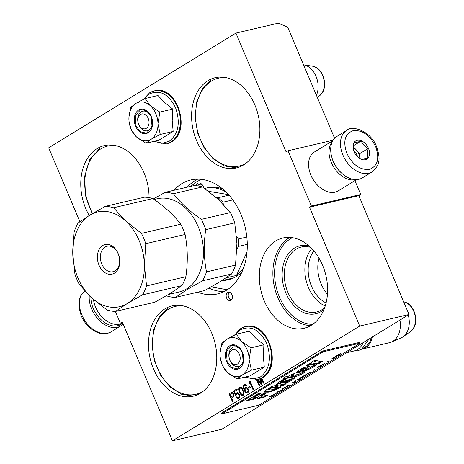 <?xml version="1.0" encoding="UTF-8"?>
<svg xmlns="http://www.w3.org/2000/svg" width="464" height="464" viewBox="0 0 464 464"><rect width="100%" height="100%" fill="white"/><g stroke="black" fill="none" stroke-linecap="round" stroke-linejoin="round"><path stroke-width="0.7" d="M333.129 140.203L288.04 150.759L286.131 151.931L235.927 33.083L278.151 23.2L287.61 27.063L334.602 138.301M409.028 314.505L359.681 326.059L172.434 440.8L221.786 429.246L409.028 314.505L358.829 195.657L360.737 194.486L354.902 180.664M235.927 33.083L48.679 147.83L79.883 221.705M360.737 194.486L311.39 206.039L288.04 150.759M311.39 206.039L309.476 207.211L358.829 195.657M359.681 326.059L309.476 207.211M172.434 440.8L122.235 321.952L120.321 323.124L122.508 322.613M115.379 311.425L120.321 323.124M327.439 294.205A31.018 22.313 76.8 0 1 318.994 258.141M207.93 80.684A46.359 33.35 -103.2 0 0 194.718 135.65A46.359 33.35 -103.2 0 0 236.298 167.974A46.359 33.35 -103.2 0 0 243.536 164.987A46.359 33.35 -103.2 0 0 256.749 110.02A46.359 33.35 -103.2 0 0 215.163 77.697A46.359 33.35 -103.2 0 0 207.93 80.684M275.645 240.99A46.359 33.35 -103.2 0 0 262.433 295.957A46.359 33.35 -103.2 0 0 304.013 328.28A46.359 33.35 -103.2 0 0 311.251 325.287A46.359 33.35 -103.2 0 0 324.464 270.326A46.359 33.35 -103.2 0 0 282.883 238.003A46.359 33.35 -103.2 0 0 275.645 240.99M149.06 197.635A46.359 33.35 -103.2 0 0 104.348 145.603A46.359 33.35 -103.2 0 0 97.109 148.596A46.359 33.35 -103.2 0 0 89.227 215.511M164.824 308.902A46.359 33.35 -103.2 0 0 151.612 363.863A46.359 33.35 -103.2 0 0 193.198 396.192A46.359 33.35 -103.2 0 0 200.431 393.199A46.359 33.35 -103.2 0 0 213.643 338.233A46.359 33.35 -103.2 0 0 172.063 305.909A46.359 33.35 -103.2 0 0 164.824 308.902M173.884 190.31A58.522 42.096 76.8 0 1 181.708 183.738A58.522 42.096 76.8 0 1 190.843 179.962A58.522 42.096 76.8 0 1 243.333 220.765A58.522 42.096 76.8 0 1 226.652 290.145A58.522 42.096 76.8 0 1 217.517 293.921A58.522 42.096 76.8 0 1 197.728 292.175M233.856 394.127L233.235 392.956L232.017 392.144L229.065 393.733L232.568 402.027L233.166 401.662L231.6 397.955L233.81 396.378L233.856 394.127M235.474 395.583L236.17 395.154L236.663 393.965L237.73 393.53L239.076 394.928L239.076 396.708L238.154 397.491L237.237 397.387L236.739 396.807L236.141 397.172L237.957 398.501L239.122 398.008L239.818 396.697L239.644 394.8L238.774 393.339L238.177 392.811L236.889 392.718L235.869 393.565L235.596 394.394L234.407 391.575L237.284 389.806L236.913 388.925L233.537 390.995L235.474 395.583M239.047 390.729L239.992 393.257L241.286 395.131L242.527 395.699L243.194 395.514L243.989 394.139L243.965 392.596L242.104 388.188L241.083 387.26L239.691 387.22L238.827 389.308L239.047 390.729L239.459 390.63L240.874 393.982L241.698 395.032L242.904 395.595M248.014 388.565L246.198 387.231L245.131 387.666L244.412 389.215L243.791 387.156L243.913 385.967L244.737 385.242L245.978 385.816L246.471 385.509L244.835 384.296L243.443 385.143L243.171 386.866L243.768 389.168L244.911 391.575L246.077 392.857L247.37 392.956L248.286 392.173L248.559 390.45L248.014 388.565M248.884 388.252L250.27 387.399L249.899 386.518L248.507 387.37L248.884 388.252M252.932 389.545L253.524 389.18L250.021 380.892L249.429 381.257L249.354 382.858L249.951 384.267L250.021 382.667L252.932 389.545M257.497 379.662L261.075 384.557L261.87 384.07L260.855 378.583M256.58 379.836L259.086 385.775L259.683 385.41L257.276 379.709M260.194 378.85L261.099 383.432L258.286 379.477M261.226 378.404L263.262 383.218L263.854 382.852L261.829 378.061M231.959 294.727A4.257 3.062 76.8 0 1 230.254 300.51A4.257 3.062 76.8 0 1 226.606 298.004A4.257 3.062 76.8 0 1 228.311 292.221A4.257 3.062 76.8 0 1 231.959 294.727M326.07 302.946A31.018 22.313 76.8 0 1 313.89 250.908M229.065 393.733L229.477 393.64L232.928 401.807M231.849 392.184L229.477 393.64M233.537 390.995L233.949 390.897L235.834 395.363M236.965 389.047L233.949 390.897M235.596 394.394L236.008 394.301L236.28 393.466L235.869 393.565M236.292 393.083L236.704 392.985L236.28 393.466M237.29 392.625L236.704 392.985M237.957 398.501L238.537 398.367M237.237 398.274L238.368 398.408M236.64 397.752L237.649 398.182M236.141 397.172L237.052 397.66M238.154 397.491L238.751 397.126M239.076 396.708L239.482 396.61L239.163 397.027M239.221 396.169L239.633 396.076L239.482 396.61M239.198 395.519L239.61 395.427L239.633 396.076M239.076 394.928L239.482 394.835L239.61 395.427M238.925 394.58L239.482 394.835M238.6 394.11L239.337 394.481M238.177 393.704L239.012 394.011M237.73 393.53L238.589 393.605M237.261 393.6L238.142 393.437M239.32 391.668L239.731 391.575M238.925 390.137L239.337 390.038L239.459 390.63M238.827 389.308L239.238 389.215L239.337 390.038M238.896 388.594L239.308 388.501L239.238 389.215M239.175 387.765L239.581 387.666L239.308 388.501M239.691 387.22L240.103 387.127L239.581 387.666M240.398 387.046L240.103 387.127M241.808 395.479L242.214 395.38M241.286 395.131L241.698 395.032M240.787 394.545L241.199 394.452M240.462 394.075L240.874 393.982M239.992 393.257L240.404 393.159M246.796 393.083L247.376 392.95M246.077 392.857L247.208 392.991M245.479 392.335L246.488 392.764M244.911 391.575L245.323 391.483L245.891 392.242M244.29 390.404L244.696 390.305L245.323 391.483M243.768 389.168L244.18 389.07L244.696 390.305M243.345 387.869L243.757 387.776L244.18 389.07M243.171 386.866L243.583 386.773L243.757 387.776M243.171 385.978L243.583 385.886L243.583 386.773M243.443 385.143L243.855 385.05L243.583 385.886M243.867 384.668L244.279 384.569L243.855 385.05M244.661 384.331L244.279 384.569M245.555 385.404L246.291 385.625M245.108 385.236L245.966 385.311M244.737 385.242L245.52 385.137M244.412 389.215L244.824 389.122L245.12 388.049L244.708 388.148M245.131 387.666L245.543 387.568L245.12 388.049M246.03 387.272L245.543 387.568M248.507 387.37L248.919 387.278L249.243 388.032M249.951 386.645L248.919 387.278M250.021 382.667L250.432 382.574L253.286 389.331M249.354 382.858L249.765 382.759L249.992 383.305M249.429 381.257L249.841 381.159L249.765 382.759M257.909 379.569L261.406 384.354M256.998 379.761L259.446 385.555M261.099 383.432L261.51 383.334L260.594 378.694M261.597 378.218L263.622 382.997M231.223 300.017A4.257 3.062 76.8 0 1 228.665 297.523A4.257 3.062 76.8 0 1 229.402 292.233M325.223 305.991A33.362 24 76.8 0 1 306.06 280.186A33.362 24 76.8 0 1 311.779 248.559M190.791 186.354L196.684 181.749L201.451 179.365M227.29 289.751L211.184 286.914M232.331 392.996L233.375 393.692L233.676 395.287L231.153 396.9L230.034 394.249L232.331 392.996M240.48 388.008L241.495 388.049L242.341 388.867L243.409 391.1L243.803 393.518L243.235 394.533L241.808 394.591L239.894 391.541L239.494 389.122L240.48 388.008M248.002 388.948L248.373 390.717L248.002 391.61L246.523 392.144L245.328 391.094L245.033 389.499L246.1 388.182L247.329 388.246L248.002 388.948L247.59 389.047L247.817 389.574L248.223 389.476M324.69 307.591A33.362 24 -103.2 0 1 321.685 309.865A33.362 24 76.8 0 1 316.477 312.017A33.362 24 76.8 0 1 286.549 288.753A33.362 24 76.8 0 1 296.055 249.197A33.362 24 -103.2 0 1 301.264 247.045A33.362 24 -103.2 0 1 310.59 247.364M309.099 245.99A34.881 25.091 -103.2 0 0 294.443 248.054A34.881 25.091 76.8 0 0 285.917 293.207A34.881 25.091 76.8 0 0 321.239 311.489A34.881 25.091 -103.2 0 0 323.965 309.482M203.65 187.723A5.777 4.153 -103.2 0 0 197.386 183.408A5.777 4.153 -103.2 0 0 195.704 185.635M231.919 393.095L232.708 392.991M232.296 393.089L233.05 393.223M232.644 393.321L233.375 393.692M232.963 393.785L233.189 394.319L233.601 394.22M233.189 394.319L233.311 394.905L233.723 394.812M233.311 394.905L233.264 395.38L233.676 395.287M233.264 395.38L233.038 395.74L233.45 395.647M233.038 395.74L231.153 396.9M240.068 388.101L241.048 387.881M240.636 387.974L241.495 388.049M241.083 388.148L242.341 388.867M241.93 388.96L242.475 389.957L242.887 389.864M242.475 389.957L242.997 391.193L243.409 391.1M242.997 391.193L243.345 392.312L243.757 392.219M243.345 392.312L243.397 393.617L243.803 393.518M243.397 393.617L243.246 394.151L243.658 394.052M243.246 394.151L242.823 394.632M247.817 389.574L247.938 390.166L248.35 390.067M247.938 390.166L247.962 390.816L248.373 390.717M247.962 390.816L247.817 391.349L248.228 391.256M247.817 391.349L247.59 391.709L248.002 391.61M247.59 391.709L246.894 392.138M246.1 388.182L246.883 388.078M246.471 388.177L247.329 388.246M246.918 388.345L247.677 388.478M247.266 388.577L247.59 389.047M203.603 187.688A4.257 3.062 -103.2 0 0 199.659 184.278A4.257 3.062 -103.2 0 0 198.998 184.55A4.257 3.062 -103.2 0 0 197.884 185.878M140.522 114.463A7.598 5.469 -103.2 0 0 138.666 124.3A7.598 5.469 -103.2 0 0 146.363 128.279A7.598 5.469 76.8 0 0 148.219 118.442A7.598 5.469 76.8 0 0 140.522 114.463M312.191 66.132C324.185 67.402 329.359 89.5 319.174 95.967A15.944 11.472 76.8 0 0 323.75 79.158A15.944 11.472 76.8 0 0 312.191 66.132L303.555 64.815A19.413 13.966 76.8 0 1 316.425 95.277M231.675 350.169A7.598 5.469 -103.2 0 0 229.819 360.006A7.598 5.469 -103.2 0 0 237.51 363.991A7.598 5.469 76.8 0 0 239.372 354.154A7.598 5.469 76.8 0 0 231.675 350.169M346.718 352.686L354.177 350.941A21.28 15.306 -103.2 0 0 357.5 349.572A21.28 15.306 76.8 0 0 363.225 342.571M363.358 348.012A20.671 14.871 -103.2 0 0 364.872 347.234A20.671 14.871 76.8 0 0 371.415 337.554M361.729 349.166A21.28 15.306 -103.2 0 0 362.198 349.067A21.28 15.306 -103.2 0 0 365.522 347.693A21.28 15.306 76.8 0 0 372.441 336.928M362.198 349.067L389.545 342.664A21.28 15.306 -103.2 0 0 391.401 342.049A21.28 15.306 -103.2 0 0 392.869 341.289A21.28 15.306 76.8 0 0 399.933 320.079M391.401 342.049L401.093 337.879A19.413 13.966 -103.2 0 0 402.433 337.189A19.413 13.966 76.8 0 0 403.001 336.812A19.413 13.966 76.8 0 0 408.221 315.004M247.01 349.473A19.761 14.216 -103.2 0 0 241.558 341.51L251.001 347.809L249.139 359.24A19.761 14.216 -103.2 0 0 247.01 349.473M220.075 352.808L221.902 343.024L227.006 339.114C222.407 342.217 220.087 347.408 220.046 354.693A19.761 14.216 -103.2 0 0 227.476 372.511L227.789 372.795A19.761 14.216 76.8 0 0 242.028 375.138L237.081 378.955L249.968 375.939L264.306 367.152L263.355 356.48L263.888 344.793L255.606 338.041L249.133 331.221L236.246 334.237L241.558 341.51C236.64 337.264 231.791 336.464 227.006 339.114L236.246 334.237M242.544 352.831A10.034 7.215 76.8 0 1 238.525 366.461A10.034 7.215 76.8 0 1 229.935 360.563A10.034 7.215 76.8 0 1 233.955 346.927A10.034 7.215 76.8 0 1 242.544 352.831M235.3 334.689L240.346 329.753C250.867 325.067 259.649 329.614 266.684 343.377C271.782 358.336 269.659 369.553 260.327 377.041L253.112 379.076L245.456 376.994M242.428 352.28A12.464 8.967 76.8 0 1 239.378 368.416A12.464 8.967 76.8 0 1 226.763 361.879A12.464 8.967 76.8 0 1 229.808 345.75A12.464 8.967 76.8 0 1 242.428 352.28M242.028 375.138L242.33 374.953A19.761 14.216 76.8 0 0 249.145 359.71L249.139 359.24M263.888 344.793L251.001 347.809M249.145 359.71L251.418 370.168L242.33 374.953M264.306 367.152L251.418 370.168M237.081 378.955L227.789 372.795M227.476 372.511L222.32 365.383L220.261 357.593M242.44 352.35L243.2 362.807L237.568 368.874L231.698 367.558L227.157 361.717L226.397 351.26L232.029 345.193L237.904 346.504L242.44 352.35M155.863 113.761A19.761 14.216 -103.2 0 0 150.406 105.798L159.848 112.097L157.986 123.528A19.761 14.216 -103.2 0 0 155.863 113.761M128.928 117.102L130.749 107.312L135.853 103.402C131.26 106.505 128.94 111.696 128.893 118.981A19.761 14.216 -103.2 0 0 136.329 136.799L136.636 137.083A19.761 14.216 76.8 0 0 150.881 139.426L145.928 143.243L158.821 140.227L173.159 131.44L172.202 120.768L172.741 109.081L164.453 102.329L157.98 95.509L145.093 98.525L150.406 105.798C145.487 101.552 140.638 100.752 135.853 103.402L145.093 98.525M151.392 117.119A10.034 7.215 76.8 0 1 147.378 130.755A10.034 7.215 76.8 0 1 138.782 124.851A10.034 7.215 76.8 0 1 142.802 111.215A10.034 7.215 76.8 0 1 151.392 117.119M144.153 98.977L149.199 94.041C159.72 89.355 168.496 93.902 175.531 107.665C180.629 122.624 178.512 133.847 169.174 141.329L161.965 143.364L154.303 141.282M151.276 116.568A12.464 8.967 76.8 0 1 148.231 132.704A12.464 8.967 76.8 0 1 135.61 126.173A12.464 8.967 76.8 0 1 138.655 110.038A12.464 8.967 76.8 0 1 151.276 116.568M150.881 139.426L151.183 139.241A19.761 14.216 76.8 0 0 157.998 123.998L157.986 123.528M172.741 109.081L159.848 112.097M157.998 123.998L160.266 134.456L151.183 139.241M173.159 131.44L160.266 134.456M145.928 143.243L136.636 137.083M136.329 136.799L131.173 129.671L129.108 121.881M151.293 116.638L152.053 127.095L146.421 133.162L140.546 131.851L136.004 126.005L135.25 115.548L140.876 109.481L146.752 110.797L151.293 116.638M346.649 130.459L336.905 136.433A24.319 16.431 58.5 0 0 331.685 156.757L331.818 157.244A23.101 15.614 58.5 0 0 333.216 161.292A23.101 15.614 58.5 0 0 341.463 172.985L341.84 173.327A24.319 16.431 58.5 0 0 358.95 179.278A24.319 16.431 58.5 0 0 362.314 177.903L372.058 171.935C381.599 164.181 379.54 155.933 376.548 146.647C371.078 131.103 351.834 124.764 346.649 130.459A24.319 16.431 58.5 0 0 342.902 155.046A24.319 16.431 58.5 0 0 372.058 171.935M331.685 156.757A24.319 16.431 58.5 0 0 333.158 161.02A24.319 16.431 58.5 0 0 341.84 173.327M375.66 146.659C369.843 135.105 362.32 129.781 353.092 130.68C344.833 133.87 342.763 141.445 346.869 153.398C352.686 164.946 360.209 170.271 369.437 169.372C377.696 166.182 379.767 158.607 375.66 146.659M368.462 148.341A10.637 7.192 58.5 0 0 357.883 140.238A10.637 7.192 58.5 0 0 353.423 149.843A10.637 7.192 58.5 0 0 354.067 151.711A10.637 7.192 58.5 0 0 357.866 157.093A10.637 7.192 58.5 0 0 367.384 158.7A10.637 7.192 58.5 0 0 368.462 148.341M357.692 156.936L361.137 159.193C362.326 159.361 364.704 158.804 368.259 157.528C367.099 155.208 367.117 152.169 368.317 148.399C364.779 146.641 362.425 144.153 361.253 140.946C357.698 142.222 355.325 142.779 354.131 142.61L353.423 149.843M361.253 140.946L353.377 145.771M368.317 148.399L359.791 153.63L353.261 146.734M353.214 147.616A9.118 6.165 58.5 0 1 356.259 149.901A9.118 6.165 58.5 0 1 358.834 153.851A9.118 6.165 58.5 0 1 359.762 158.189A9.118 6.165 58.5 0 1 359.757 158.427L359.791 153.63M353.522 150.197A9.118 6.165 -121.5 0 1 356.978 154.988A9.118 6.165 58.5 0 1 357.599 156.849M122.693 323.048A23.101 15.614 -121.5 0 1 117.734 325.699A23.101 15.614 -121.5 0 1 93.235 308.351A23.101 15.614 -121.5 0 1 90.898 297.163M123.111 324.029A24.319 16.431 -121.5 0 1 120.808 325.902A24.319 16.431 -121.5 0 1 117.438 327.277A24.319 16.431 -121.5 0 1 91.652 309.012A24.319 16.431 -121.5 0 1 89.268 295.62M332.375 141.566A22.8 15.405 58.5 0 0 331.325 162.533A22.8 15.405 58.5 0 0 355.499 179.655A22.8 15.405 58.5 0 0 355.685 179.609M332.821 140.714L314.389 152.012A22.8 15.405 58.5 0 0 309.5 171.065L309.662 171.674A21.28 14.378 58.5 0 0 310.95 175.409A21.28 14.378 58.5 0 0 318.548 186.174L319.017 186.598A22.8 15.405 58.5 0 0 335.054 192.183A22.8 15.405 58.5 0 0 338.21 190.895L356.648 179.597M309.5 171.065A22.8 15.405 58.5 0 0 310.88 175.061A22.8 15.405 58.5 0 0 319.017 186.598M331.922 157.621A21.28 14.378 58.5 0 0 333.303 161.71A21.28 14.378 58.5 0 0 341.179 172.724M122.664 322.973A22.8 15.405 -121.5 0 1 119.724 324.139A22.8 15.405 -121.5 0 1 103.681 318.553L103.211 318.13A21.28 14.378 -121.5 0 1 95.619 307.365A21.28 14.378 -121.5 0 1 94.325 303.63L94.163 303.021A22.8 15.405 -121.5 0 1 93.444 299.466M103.681 318.553A22.8 15.405 -121.5 0 1 95.543 307.017A22.8 15.405 -121.5 0 1 94.163 303.021M242.005 271.817A47.119 33.895 76.8 0 1 228.903 279.548L226.844 280.03A47.119 33.895 -103.2 0 0 231.78 278.307L221.769 280.645M226.084 192.044A47.119 33.895 -103.2 0 0 205.366 188.274L207.42 187.792A47.119 33.895 76.8 0 1 222.592 188.9M236.884 249.098L238.56 246.384A47.119 33.895 -103.2 0 0 238.421 239.001L246.825 237.034M238.56 246.384L247.277 244.342M226.09 277.843L236.512 275.401A47.119 33.895 -103.2 0 0 243.739 267.45M221.734 280.674A47.119 33.895 -103.2 0 0 226.844 280.03M205.366 188.274A47.119 33.895 -103.2 0 0 204.67 188.442M229.042 195.164L218.016 197.751A47.119 33.895 76.8 0 1 222.888 202.229L232.835 199.903M223.404 204.415L222.888 202.229M236.518 235.938L238.421 239.001M246.999 251.94L236.512 275.401M208.614 191.342L228.555 194.619M218.016 197.751L216.294 197.589M144.385 265.211A48.639 34.991 -103.2 0 0 125.703 220.992A48.639 34.991 -103.2 0 0 89.888 215.105L78.126 222.987A53.198 38.268 76.8 0 0 74.136 231.901L72.755 253.437A48.639 34.991 76.8 0 1 89.888 215.105L105.212 206.387A53.198 38.268 -103.2 0 1 113.547 207.756L125.703 220.992L141.421 233.392A53.198 38.268 -103.2 0 1 145.771 243.675L144.385 265.211A48.639 34.991 -103.2 0 1 127.246 303.549A48.639 34.991 76.8 0 1 91.431 297.662A48.639 34.991 76.8 0 1 72.755 253.437L74.93 274.137A53.198 38.268 76.8 0 0 79.274 284.426L91.431 297.662L107.155 310.062A53.198 38.268 76.8 0 0 115.484 311.431L127.246 303.549L142.576 294.831A53.198 38.268 -103.2 0 0 146.56 285.911L144.385 265.211M102.73 245.508A15.202 10.933 76.8 0 1 118.123 253.472A15.202 10.933 76.8 0 1 114.405 273.145A15.202 10.933 76.8 0 1 99.018 265.182A15.202 10.933 76.8 0 1 102.73 245.508M115.026 270.872A13.073 9.402 -103.2 0 0 118.755 255.374A13.073 9.402 -103.2 0 0 107.027 246.262A13.073 9.402 -103.2 0 0 104.986 247.103A13.073 9.402 76.8 0 0 101.262 262.601A13.073 9.402 76.8 0 0 112.99 271.718A13.073 9.402 76.8 0 0 115.026 270.872M115.484 311.431L154.808 302.226L170.131 293.509L181.894 285.627A53.198 38.268 -103.2 0 0 185.878 276.706C187.99 262.073 187.729 247.996 185.09 234.471A53.198 38.268 -103.2 0 0 180.745 224.187L141.421 233.392M185.09 234.471L145.771 243.675M180.745 224.187C173.826 215.087 164.534 206.538 152.865 198.551L113.547 207.756M185.878 276.706L146.56 285.911M152.865 198.551A53.198 38.268 -103.2 0 0 144.536 197.183L105.212 206.387M181.894 285.627L142.576 294.831M168.577 294.454L179.11 291.984A47.879 34.44 76.8 0 0 186.586 288.898A47.879 34.44 -103.2 0 0 200.228 232.128A47.879 34.44 -103.2 0 0 157.284 198.749L154.187 199.474M206.486 271.887L235.526 265.083A53.198 38.268 -103.2 0 1 231.542 274.004L219.774 281.886L204.45 290.603L175.409 297.401L187.172 289.519L202.501 280.801A53.198 38.268 -103.2 0 0 206.486 271.887C203.864 258.355 203.603 244.279 205.697 229.651A53.198 38.268 -103.2 0 0 201.347 219.362C189.701 211.369 180.409 202.826 173.472 193.726A53.198 38.268 -103.2 0 0 165.138 192.357L153.398 198.923M166.541 295.661L167.081 296.032A53.198 38.268 76.8 0 0 175.409 297.401M231.542 274.004L202.501 280.801M235.526 265.083L236.913 243.554L234.738 222.853L205.697 229.651M234.738 222.853A53.198 38.268 -103.2 0 0 230.388 212.564L201.347 219.362M230.388 212.564L218.231 199.329L202.513 186.928L173.472 193.726M202.513 186.928A53.198 38.268 -103.2 0 0 194.178 185.559L165.138 192.357M340.286 353.742L340.883 353.725M340.814 354.107L341.214 353.864L340.454 353.539L340.054 353.783L340.367 353.939L338.314 354.85L340.814 354.107L340.698 353.835M271.156 396.534L270.64 396.5L271.771 395.804L273.69 394.98L271.08 395.815L269.103 397.016L271.098 396.395M272.171 395.131L274.63 394.406L272.171 395.131M273.105 394.557L276.764 393.095L275.778 392.921L275.378 393.17L276.237 393.321L273.105 394.557M277.913 391.616L276.817 392.399L277.953 392.184L280.529 390.671L277.913 391.616M279.914 390.386L281.573 390.149L283.974 388.675L281.706 389.969L279.914 390.386M289.849 385.079L286.59 386.297L287.581 386.471L289.814 384.992M296.154 381.101L294.263 381.64L291.931 383.02L293.985 382.539L296.154 381.101M295.44 380.985L295.777 380.782L295.406 380.898M297.337 379.709L298.329 379.883L300.997 378.247L297.337 379.709M303.601 376.6L302.25 376.814L299.477 378.398L301.53 377.916L303.537 376.443M306.808 374.634L305.457 374.854L302.679 376.437L304.738 375.956L306.739 374.483M313.606 370.237L314.54 369.663L313.577 370.173M331.052 359.049L333.506 358.324L331.052 359.049M337.537 355.842L338.314 355.378L336.934 355.778L335.02 356.932L337.45 355.633M285.209 387.225L282.454 388.832L285.575 387.695L284.136 387.881L285.209 387.225M310.607 372.354L306.953 373.816L307.939 373.99L310.607 372.354M334.225 357.75L335.513 357.094L333.686 357.75L334.242 357.344L332.642 358.324L334.179 357.634M321.25 365.719L318.722 367.117L317.962 367.221L319.365 366.258L317.469 367.488L319.36 366.943L321.25 365.719M322.561 365.035L321.639 365.249L324.696 363.724L323.054 364.136L320.102 365.76L322.561 365.035M327.688 361.607L328.622 361.033L327.659 361.543M338.848 355.053L336.794 355.534L338.801 354.937M317.04 362.117L314.743 362.065L317.817 359.931L315.01 360.203C311.767 361.874 310.509 362.918 311.234 363.329L308.763 363.956L306.008 365.707L319.406 363.318L323.188 360.998L317.04 362.117M316.483 364.518L312.904 365.754L310.312 367.784L305.19 369.802L309.668 366.108L301.53 368.433L296.096 372.447L299.413 372.482L305.811 370.794L313.003 367.337L316.483 364.518M282.112 381.449L287.808 377.957L294.234 376.791C297.279 376.577 304.517 373.015 305.173 371.728L302.313 372.395C301.507 373.265 300.051 373.972 297.946 374.512L291.595 375.637L294.901 373.613L292.1 374.065L288.66 376.171L285.836 376.681L282.988 378.804L284.931 378.456L278.771 382.232L276.097 384.604L283.788 382.411L290.273 379.848L284.507 383.16L286.178 383.206L292.314 380.022L294.965 377.708L280.807 382.464L282.112 381.449L281.88 380.898L287.576 377.406L293.996 376.24L303.995 372.006M283.939 384.233L272.269 386.292L266.562 389.702L264.126 392.126L268.035 392.144C271.399 392.15 283.185 386.773 280.697 386.222L282.994 385.642L286.126 383.722L283.939 384.233M280.946 386.477L280.465 385.665L282.762 385.085L284.287 384.151M262.914 393.803L257.671 397.016L257.184 398.744L263.558 397.602L267.339 395.282L260.977 396.418L266.087 393.286L262.914 393.803M246.778 400.606L253.854 399.336L257.636 397.022L253.878 397.689L261.325 393.124L258.152 393.634L246.778 400.606M360.221 343.122L323.211 351.787L221.943 413.842L258.953 405.176L360.221 343.122L359.873 342.293L322.863 350.958L323.211 351.787M276.237 393.321L275.697 392.967M279.966 391.135L277.24 392.034M287.581 386.471L287.506 386.164M286.914 386.094L287.46 386.193M295.591 381.559L292.564 382.638M298.329 379.883L298.253 379.581M297.662 379.511L298.207 379.604M303.131 376.936L300.104 378.015M306.339 374.976L303.311 376.049M307.939 373.99L307.864 373.688M307.278 373.619L307.823 373.717M314.743 362.065L314.511 361.508L316.21 360.087M319.406 363.318L319.174 362.767L321.575 361.294M307.307 364.884L319.174 362.767M305.19 369.802L304.958 369.251L309.331 365.939M296.142 372.105L305.103 370.405L315.532 364.849M287.808 377.957L287.576 377.406M286.178 383.206L285.946 382.655L294.617 377.528M280.807 382.464L280.575 381.913L281.88 380.898M283.788 382.411L283.55 381.86L290.041 379.297L290.273 379.848M276.202 384.227L283.55 381.86M284.931 378.456L284.699 377.905L284.038 378.021M291.595 375.637L291.363 375.086L293.358 373.862M282.994 385.642L282.762 385.085M268.035 392.144L267.803 391.593C271.295 391.541 282.86 386.28 280.465 385.665M264.138 391.802L267.803 391.593M260.977 396.418L260.739 395.867L264.544 393.536M263.558 397.602L263.326 397.051L265.739 395.572M257.358 398.118L263.326 397.051M248.153 399.765L253.622 398.785L256.041 397.306M253.854 399.336L253.622 398.785M253.878 397.689L253.64 397.132L259.782 393.373M322.863 350.958L221.595 413.012L221.943 413.842M300.643 370.318L300.411 369.767L303.015 367.993L305.155 367.563L305.387 368.12L302.772 370.278L300.643 370.318L303.253 368.549L305.387 368.12M271.133 387.539L275.773 386.709L277.924 386.686L278.162 387.237L272.606 389.743L268.801 390.021L271.365 388.09L271.133 387.539L268.569 389.464L268.801 390.021M269.717 396.714L271.846 395.612L269.694 396.65M277.304 392.184L278.458 391.314M279.282 391.042L279.879 390.746M288.817 385.445L287.03 386.089L288.782 385.364M292.593 382.713L294.077 381.739M294.901 381.466L295.498 381.176M299.564 378.862L297.778 379.506L299.529 378.781M300.138 378.09L301.623 377.116M302.447 376.843L303.044 376.553M303.34 376.13L304.825 375.156M305.648 374.883L306.246 374.593M337.386 355.795L335.971 356.48M336.371 356.288L337.055 355.731M309.175 372.969L307.394 373.613L309.14 372.888M320.723 365.464L322.851 364.356L320.694 365.4M271.365 388.09L276.01 387.26L275.773 386.709M276.01 387.26L278.162 387.237M289.901 237.411A46.359 33.35 -103.2 0 0 289.217 237.812A46.359 33.35 -103.2 0 0 274.676 288.092A46.359 33.35 -103.2 0 0 310.567 325.693M187.247 187.183A58.522 42.096 76.8 0 1 195.071 180.606A58.522 42.096 76.8 0 1 197.705 179.162M224.025 291.595A58.522 42.096 76.8 0 1 208.986 288.138M292.395 237.678A45.141 32.474 -103.2 0 0 290.505 238.728A45.141 32.474 -103.2 0 0 276.573 288.608A45.141 32.474 -103.2 0 0 312.684 324.348M403.709 301.907A15.944 11.472 76.8 0 1 414.955 315.12A15.944 11.472 76.8 0 1 410.321 331.679L403.001 336.812M245.479 326.592A27.208 19.569 76.8 0 1 245.665 326.546A27.208 19.569 76.8 0 1 270.071 345.518A27.208 19.569 76.8 0 1 262.317 377.777A27.208 19.569 76.8 0 1 258.065 379.529A27.208 19.569 76.8 0 1 257.88 379.569M241.048 328.39A27.208 19.569 76.8 0 1 245.294 326.633A27.208 19.569 76.8 0 1 269.7 345.605A27.208 19.569 76.8 0 1 261.945 377.864A27.208 19.569 76.8 0 1 257.7 379.616L262.566 377.673C283.127 366.809 267.89 319.893 245.665 326.546L240.793 328.489L234.552 335.054M154.326 90.88A27.208 19.569 76.8 0 1 154.512 90.834A27.208 19.569 76.8 0 1 178.918 109.806A27.208 19.569 76.8 0 1 171.164 142.065A27.208 19.569 76.8 0 1 166.918 143.817A27.208 19.569 76.8 0 1 166.733 143.863M149.895 92.678A27.208 19.569 76.8 0 1 154.147 90.921A27.208 19.569 76.8 0 1 178.547 109.893A27.208 19.569 76.8 0 1 170.793 142.152A27.208 19.569 76.8 0 1 166.547 143.904L171.419 141.961C191.974 131.097 176.743 84.181 154.512 90.834L149.646 92.777L143.399 99.342M120.808 325.902L111.064 331.87A24.319 16.431 -121.5 0 1 81.908 314.986A24.319 16.431 -121.5 0 1 84.784 290.986M115.292 145.545A45.141 32.474 -103.2 0 0 100.659 148.979A45.141 32.474 -103.2 0 0 92.603 213.469M226.113 77.639A45.141 32.474 -103.2 0 0 211.48 81.067A45.141 32.474 -103.2 0 0 200.436 139.484A45.141 32.474 -103.2 0 0 246.135 163.171M183.007 305.851A45.141 32.474 -103.2 0 0 168.374 309.285A45.141 32.474 -103.2 0 0 157.331 367.703A45.141 32.474 -103.2 0 0 203.029 391.384M294.234 376.791L293.996 376.24M303.253 368.549L303.015 367.993M319.174 95.967L317.277 97.295M403.338 301.844C415.338 303.114 420.512 325.212 410.321 331.679M244.812 377.145L257.7 379.616M153.659 141.433L166.547 143.904M111.064 331.87C103.199 335.634 98.757 333.332 93.595 330.606C88.114 327.097 83.967 322.12 81.159 315.688L78.874 306.837L79.17 300.278L80.835 295.58L84.779 290.986M353.649 351.062L357.796 350.767L361.798 349.119L369.066 338.993M100.224 147.865L89.842 159.465L84.663 176.332L85.492 195.53L92.168 213.724M211.045 79.959L202.2 88.984L196.69 101.865L195.1 117.085L197.594 132.861L203.87 147.343L213.214 158.845L224.559 165.996L236.617 167.898M167.939 308.171L159.094 317.196L153.584 330.084L151.995 345.297L154.489 361.073L160.77 375.562L170.108 387.057L181.453 394.209L193.511 396.111"/></g></svg>
